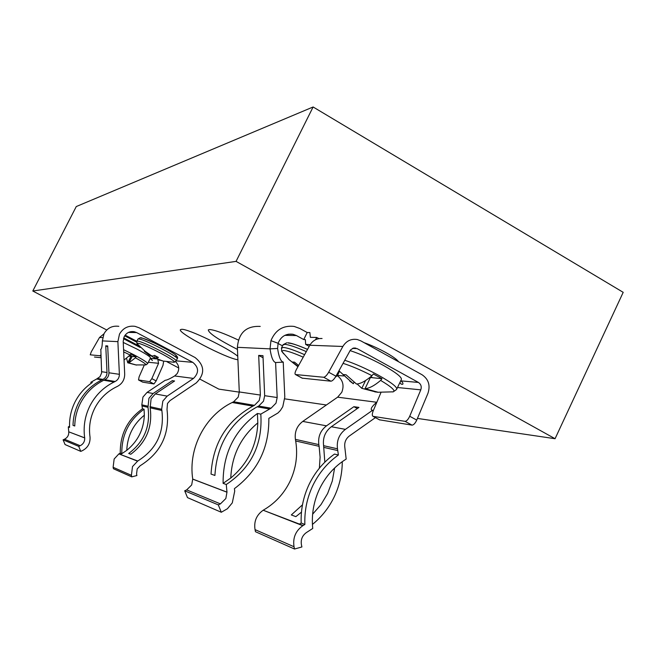 <?xml version="1.0" encoding="UTF-8"?>
<svg xmlns="http://www.w3.org/2000/svg" width="656" height="656" viewBox="0 0 656 656"><rect width="100%" height="100%" fill="white"/><g stroke="black" fill="none" stroke-linecap="round" stroke-linejoin="round"><path stroke-width="0.98" d="M118.892 453.878L114.152 459.003L113.111 467.285L131.405 475.321L132.504 466.572L137.735 461.012L118.892 453.878L137.498 461.143M155.316 393.92L151.11 398.717L150.167 407.811C152.709 427.048 146.247 442.529 130.774 454.264L128.715 453.485C144.099 441.824 150.527 426.433 147.994 407.319L148.937 398.274L153.119 393.51L172.266 380.669L174.578 380.997L155.316 393.92L167.173 396.134L193.504 378.422L174.66 375.962C169.863 378.815 166.722 380.25 165.23 380.267L147.067 392.386L142.951 397.069L141.827 404.826L147.789 406.171M149.962 406.654L161.655 409.287L162.844 401.087L167.173 396.134M131.405 475.321L131.741 476.863L136.899 475.534L136.555 473.993L137.194 468.925L140.13 465.76C160.999 452.689 169.953 433.919 167.009 409.434L167.485 403.489L169.986 400.627L196.292 382.899C205.148 373.945 204.77 365.499 195.16 357.577L139.047 327.762L134.997 326.335C128.182 325.466 123.016 328.057 119.49 334.117L117.883 341.637L119.384 374.322C119.376 377.569 117.965 379.963 115.153 381.497L114.054 382.03L103.771 380.242C93.529 385.318 85.723 393.01 80.368 403.325C76.793 410.467 74.923 418.02 74.759 425.99L73.021 425.383C73.177 417.462 75.038 409.951 78.597 402.85C83.919 392.6 91.676 384.957 101.86 379.914L96.621 379.004L99.991 376.692L101.631 372.911L100.827 349.369M91.012 383.391L90.897 382.251L92.299 382.514C84.911 387.45 79.163 393.912 75.055 401.907C71.037 409.951 69.216 418.446 69.593 427.4L68.29 426.933L69.552 426.187M118.81 326.327C112.299 325.499 107.363 327.967 103.992 333.74L102.361 340.907C102.254 346.04 101.729 348.861 100.786 349.377L100.639 349.377M90.897 382.251L96.621 379.004M130.856 331.649L134.201 331.706C129.822 331.075 126.493 332.715 124.222 336.61L123.197 341.382L124.689 374.027C124.689 379.627 122.254 383.752 117.399 386.4L116.309 386.933C106.846 391.64 99.646 398.774 94.702 408.319C90.208 417.413 88.642 426.966 90.011 436.962L90.044 437.232C90.323 443.39 87.724 447.892 82.254 450.721L80.786 451.377L65.075 444.563L63.091 439.84L64.485 439.225C67.494 437.675 68.921 435.215 68.773 431.837L84.681 437.855C83.156 426.695 84.903 416.035 89.921 405.884C95.448 395.224 103.492 387.27 114.054 382.03M101.86 379.914L102.918 379.406C105.632 377.922 106.994 375.626 107.002 372.501L105.764 345.819L107.74 346.852M105.764 345.819L107.699 345.942L108.937 372.788C108.937 375.929 107.568 378.241 104.829 379.734L103.771 380.242M134.201 331.706L136.62 332.576L128.445 332.428M84.681 437.855L84.69 437.913C84.854 441.48 83.345 444.087 80.171 445.727L78.704 446.383L63.091 439.84M80.786 451.377L78.704 446.383M68.765 431.787L68.29 426.933M176.169 360.849L192.782 362.35L136.62 332.576M150.24 358.455L152.422 360.488L150.429 358.086M158.67 359.791L159.834 360.406M158.859 359.857L159.941 360.21M103.935 333.863L99.515 337.487L91.266 351.854L90.233 354.822L99.901 355.757L100.893 354.937M144.246 365.138L139.121 376.798L138.514 379.955L142.639 382.095M163.68 361.177L162.991 365.335L156.161 380.906L153.955 383.94L142.737 382.153L138.539 379.963L149.634 381.685L151.831 378.651L158.563 363.301L157.817 359.488L162.45 360.734M101.024 357.717L94.456 357.02M173.84 381.497L172.266 380.669M119.121 453.755L120.261 453.107L121.795 453.698L126.772 450.336C137.875 441.25 143.738 429.541 144.345 415.199L144.066 409.188L142.442 408.803L141.827 404.826M161.655 409.287L161.868 410.484C164.517 432.46 156.472 449.303 137.735 461.012M192.782 362.35C198.891 367.376 199.129 372.731 193.504 378.422M131.741 476.863L113.439 468.745L113.111 467.285M120.261 453.107C120.056 434.403 127.444 419.635 142.442 408.803M174.66 375.962L177.136 373.649C179.646 369.213 179.129 365.228 175.587 361.669M126.772 450.336C127.412 435.92 133.266 424.211 144.345 415.199M120.647 454.346L121.795 453.698C121.581 434.903 129.011 420.07 144.066 409.188M263.056 357.758L258.685 355.404L262.974 355.667L264.663 395.691L263.515 401.169L258.702 406.072L257.168 406.843C230.871 421.455 216.783 444.325 214.914 475.452L211.035 474.083C212.888 443.243 226.853 420.586 252.929 406.113L232.158 402.505L233.618 401.775L238.194 397.142L239.284 391.952L237.374 347.319L270.034 348.869L277.603 348.475C278.825 356.823 280.702 361.374 283.228 362.12L284.802 397.052L282.769 406.745L280.383 410.5L277.914 413.018L268.837 418.356C269.181 447.736 257.71 471.172 234.413 488.646L234.717 491.123L232.29 502.873L227.419 508.744L221.302 512.262L218.3 504.882L184.697 490.803L186.665 489.893L191.683 484.964L192.733 479.069L226.976 492.131L225.836 498.527L220.424 503.89L218.3 504.882M233.618 401.775L254.462 405.342L259.227 400.488L260.366 395.06L258.685 355.404M305.663 344.4L309.214 346.343L305.663 344.4L305.352 339.611L303.744 339.562L307.197 332.526L299.899 328.517L294.159 326.426C283.179 325.187 275.438 329.935 270.944 340.669L270.034 348.869C271.256 357.233 273.101 361.792 275.594 362.538L277.176 397.528L275.996 403.153L271.067 408.188L260.809 414.125C262.761 444.391 251.248 467.851 226.279 484.513L226.976 492.131M334.494 454.075C323.728 461.742 315.323 471.721 309.288 484.013C303.384 496.379 300.686 509.392 301.186 523.045L304.868 524.464C304.368 510.721 307.082 497.609 313.027 485.153C319.103 472.771 327.557 462.718 338.398 454.993L334.494 454.075M304.868 524.464L303.146 525.497L263.187 510.229C256.488 514.976 253.774 521.438 255.036 529.622L255.487 531.721L294.519 549.023L301.899 546.956L301.416 544.685C300.628 539.56 302.318 535.493 306.491 532.5L312.74 528.465C311.362 514.583 313.675 501.299 319.685 488.605C325.893 476.018 334.716 466.178 346.171 459.093L344.81 447.212C344.244 442.529 345.769 438.774 349.394 435.953L375.412 417.634M342.284 461.652C342.211 473.985 339.513 485.735 334.199 496.904C328.927 507.76 321.67 516.936 312.42 524.431M263.499 510.04C275.036 503.332 283.818 493.886 289.845 481.701C296.02 468.679 297.963 455.1 295.684 440.98L319.119 446.318L318.832 444.612C317.873 436.789 320.423 430.533 326.499 425.834L353.879 406.695L358.939 407.417L331.337 426.736C325.212 431.476 322.629 437.798 323.605 445.686L324.827 462.185M301.457 512.139L295.856 516.649L291.313 514.935L302.473 504.833M334.626 467.974L332.289 481.061L327.631 493.501L321.03 504.562L312.617 514.206M323.605 445.686L337.487 448.811L338.398 454.993M337.487 448.811C336.503 440.709 339.136 434.231 345.409 429.36L372.534 410.312L371.542 409.984C370.468 408.68 372.206 406.105 376.757 402.267L337.635 397.175L341.768 392.296C344.384 385.474 342.908 379.939 337.332 375.699M337.635 397.175L302.76 421.414C296.93 425.892 294.478 431.869 295.405 439.348L295.684 440.98M357.323 408.549L353.879 406.695M319.374 468.179L320.103 457.216L319.119 446.318M373.067 411.205L372.534 410.312M303.146 525.497L302.81 525.702C295.602 530.868 292.674 537.887 294.036 546.751L294.519 549.023M303.744 339.562L296.438 335.56L284.843 335.347M278.029 343.441L282.498 345.868M306.368 348.877L307.582 349.287M352.477 348.41L357.069 348.59L418.43 382.44C421.021 384.219 421.808 386.687 420.783 389.861L397.503 387.507M305.745 344.416L310.214 344.572M399.906 382.514L401.226 384.178L402.71 384.318C403.333 383.375 402.718 382.227 400.849 380.865L400.726 380.8M322.063 338.504C316.791 338.258 312.707 340.505 309.821 345.245L296.414 369.459C294.946 372.305 294.634 374.002 295.479 374.543L323.687 377.266C325.138 377.044 326.803 375.371 328.681 372.231L342.858 346.466C346.335 340.866 351.165 338.553 357.331 339.529L360.833 340.858L422.087 374.773C428.557 379.217 430.508 385.392 427.958 393.305L416.749 420.078L409.713 416.257L420.783 389.861M357.069 348.59L353.33 348.115L350.452 349.992L335.962 376.183L328.681 372.231M315.593 339.701L316.684 337.471L318.996 338.619M307.197 332.526L309.87 332.559L310.37 337.332L316.684 337.471M380.947 392.542L373.182 410.927C372.05 413.895 372.009 415.707 373.051 416.355L405.039 421.332C406.622 421.201 408.18 419.512 409.713 416.257M405.039 421.332L412.05 425.129C413.649 425.006 415.215 423.325 416.749 420.078M412.05 425.129L379.447 419.807M323.687 377.266L330.952 381.202C332.42 380.988 334.084 379.324 335.962 376.183M330.952 381.202L302.154 378.143M232.158 402.505C205.074 415.576 188.018 448.433 192.733 479.069M226.279 484.513L223.106 483.357C222.851 453.854 234.282 430.566 257.406 413.485L260.809 414.125M223.106 483.357L230.764 478.035C231.798 455.42 240.809 437.035 257.816 422.89L257.406 413.485M221.302 512.262L187.485 497.609L184.697 490.803M260.227 326.409C246.32 325.761 238.702 332.731 237.374 347.319M254.462 405.342L252.929 406.113M283.343 362.128L275.709 362.547M277.603 348.475L278.087 343.277C280.981 336.38 285.959 333.387 293.011 334.281L296.438 335.56M230.764 478.035C247.837 463.718 256.849 445.334 257.816 422.89M303.22 357.167C293.724 353.01 287.131 350.78 283.425 350.468L281.654 351.181L283.72 353.863M298.308 365.277L297.75 366.31L292.445 361.997L294.552 362.153L298.611 365.499M175.57 356.241C183.04 357.274 146.337 337.815 141.22 338.061M173.545 362.268L174.078 362.26C178.932 362.055 142.418 343.022 137.563 343.252L136.948 343.531L137.571 344.367M144.386 351.362L145.402 351.468L151.38 355.691L152.864 356.036L154.488 355.38L158.383 357.438L156.866 358.168L157.112 358.709L162.401 360.907M150.429 355.478L155.529 358.57L157.989 359.152M144.353 351.395L150.216 355.823M149.863 355.585L150.199 355.044M150.216 355.814L150.568 355.257M156.456 356.397L155.505 358.553M155.177 355.732L154.275 357.946M124.05 360.054L130.118 355.019L123.681 351.878M130.118 355.019L130.815 354.035L136.12 356.823L132.11 356.462L130.118 355.019M145.411 364.933L145.878 364.916C146.444 364.326 142.959 361.956 135.423 357.807L136.12 356.823M147.682 363.555L150.495 357.946C150.527 356.897 145.96 353.912 136.792 348.992L123.246 342.44M123.582 349.673L133.881 354.773C143.065 359.677 147.649 362.637 147.633 363.645L145.878 364.916L135.784 364.925L127.748 362.793L126.608 358.496M135.423 357.807L128.863 362.916L136.604 365.097M129.33 355.896L130.987 356.364L129.052 356.192M127.748 362.793L130.987 356.364M130.913 355.429L130.56 356.142M132.11 356.462L128.863 362.916M129.65 356.06L130.331 355.126M396.864 388.836L401.21 379.799C402.595 377.708 396.618 372.879 383.26 365.318C371.403 358.898 360.324 353.978 350.033 350.583M374.756 391.689L361.809 388.327L357.151 383.981M392.641 391.935L393.264 391.829C395.683 390.697 391.468 386.884 380.628 380.398C374.584 385.589 369.385 388.352 365.031 388.68L378.086 392.239L374.797 391.862M343.022 363.334C351.395 365.982 361.046 370.091 371.977 375.667L373.362 373.986L382.013 378.725L369.877 377.438M380.628 380.398L382.013 378.725M361.809 388.327L365.572 380.529M365.031 388.68L370.337 377.684M349.714 381.054L353.33 383.719L342.949 374.527L346.081 374.797L356.511 384.047C360.767 383.711 365.925 380.915 371.977 375.667M369.992 377.339L372.313 377.544L370.771 376.7M354.027 382.268L353.33 383.719M238.333 340.038C224.147 333.404 214.602 329.902 209.69 329.542L208.313 329.878C208.469 333.01 218.177 339.529 237.464 349.435M237.751 356.257C228.239 348.008 187.87 328.631 181.671 329.312L180.556 329.591C176.292 332.231 226.353 358.496 237.907 359.742M417.437 418.421L555.066 438.716L623.2 292.33L313.109 106.977L76.268 206.55L32.8 291.01L106.739 330.001M200.047 379.209L218.85 389.131L239.292 392.14M284.794 398.856L326.385 404.99M167.018 361.792L178.719 367.967M32.8 291.01L236.07 261.383L313.109 106.977M555.066 438.716L236.07 261.383M398.512 361.718C395.724 357.331 378.258 347.639 364.113 342.67M147.067 392.386L153.119 393.51M107.002 372.501L101.672 371.714M119.384 374.322L108.937 372.788M102.361 340.907L117.883 341.637M102.918 379.406L97.662 378.504M115.153 381.497L104.829 379.734M84.69 437.913L68.773 431.837M80.171 445.727L64.485 439.225M125.148 335.126L136.801 341.284M136.587 342.104L124.673 335.806M138.678 345.778L123.689 337.865M123.459 338.668L140.138 347.467M156.3 358.889L151.052 358.422M158.563 363.301L148.33 362.26M102.672 337.61L99.515 337.487M100.958 356.306L99.901 355.757M156.161 380.906L151.831 378.651M153.955 383.94L149.634 381.685M150.167 407.811L161.868 410.484M142.024 405.957L147.994 407.319M220.424 503.89L186.665 489.893M258.702 406.072L271.067 408.188M301.186 523.045L299.472 524.062M323.892 447.408L337.791 450.574M331.337 426.736L345.409 429.36M302.76 421.414L326.499 425.834M295.405 439.348L318.832 444.612M337.528 375.421L343.555 375.962M263.187 510.229L302.81 525.702M255.036 529.622L294.036 546.751M418.43 382.44L400.849 380.865M309.821 345.245L342.858 346.466M373.157 416.38L379.849 419.988M295.569 374.56L302.49 378.291M269.493 408.983L257.168 406.843M226.984 492.205L192.741 479.142M260.366 395.06L239.284 391.952M277.176 397.528L264.663 395.691M270.944 340.669L278.087 343.277M337.676 375.027L338.947 372.411L338.816 370.993M306.295 351.616C295.971 347.065 288.788 344.646 284.753 344.351L282.884 345.097M307.516 349.402C298.423 345.441 292.084 343.326 288.501 343.08M335.396 377.143L337.455 375.486L337.2 373.928M304.597 354.675C294.355 350.165 287.23 347.746 283.236 347.434L281.375 348.205M176.136 360.923L177.153 358.881C180.17 357.627 143.336 338.603 138.514 338.947L137.867 339.185M163.213 361.071L174.078 362.26L176.079 361.046C179.072 359.824 142.229 340.808 137.424 341.112L136.784 341.35M148.141 354.388L148.42 353.887M148.281 354.486L148.551 353.986M156.882 358.151L157.374 356.889M377.512 392.263L393.264 391.829L396.544 389.516C397.88 387.524 391.862 382.768 378.471 375.24C366.31 368.68 355.06 363.686 344.712 360.251M355.757 348.09L353.822 348.016M373.051 416.355L379.75 419.963M302.4 378.274L295.479 374.543M293.011 334.281L288.263 334.207M339.177 371.878L339.316 371.239M307.525 349.386C297.176 344.999 290.6 342.809 287.804 342.817M297.931 366.72L289.099 359.677L281.654 351.181L281.572 347.754L283.08 344.687L286.836 342.785M177.218 358.758C178.211 357.692 177.341 356.175 174.611 354.191C170.535 351.337 164.115 347.754 155.333 343.449C144.828 338.922 139.958 337.061 140.72 337.873M149.019 355.019L136.948 343.531L136.833 341.243L137.924 339.078L140.04 337.848M338.939 370.763L353.158 383.662"/></g></svg>
